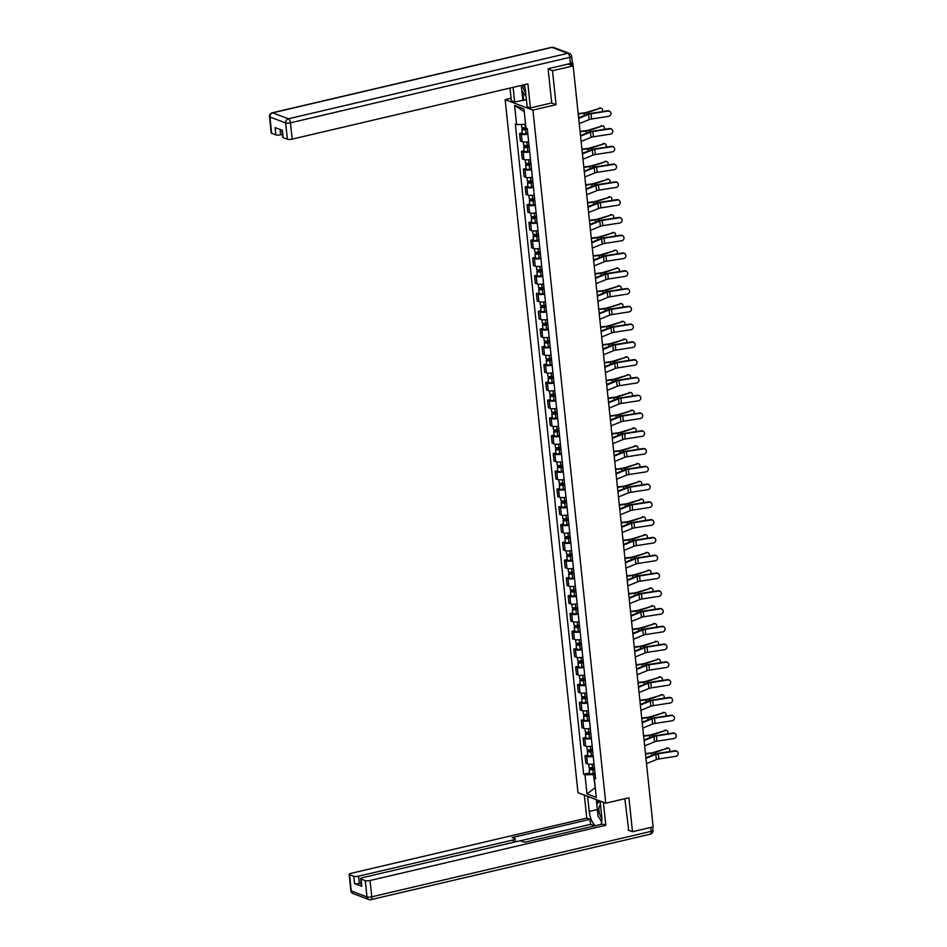 <?xml version="1.0" encoding="UTF-8"?>
<svg xmlns="http://www.w3.org/2000/svg" width="947" height="947" viewBox="0 0 947 947"><rect width="100%" height="100%" fill="white"/><g stroke="black" fill="none" stroke-linecap="round" stroke-linejoin="round"><path stroke-width="1.42" d="M511.096 98.251L505.142 99.648L577.99 792.734L605.772 803.198L532.924 110.112L556.078 104.691L552.515 70.729L573.172 65.888L653.158 826.885L632.489 831.726L628.926 797.776L605.772 803.198M628.133 830.093L632.489 831.726M573.172 65.888L568.259 64.029L571.479 63.283A2.368 0.592 -6 0 0 572.722 62.609A2.368 0.592 -6 0 0 572.45 62.372L572.284 62.313M552.515 70.729L548.147 69.084M527.846 134.202A5.445 1.373 174 0 1 521.3 134.202L519.607 133.563L520.4 141.079L522.093 141.719A5.445 1.373 -6 0 0 528.639 141.73M522.318 132.923L519.607 133.563M529.716 151.982A5.445 1.373 174 0 1 523.17 151.97L521.477 151.342L522.259 158.859L523.963 159.498A5.445 1.373 -6 0 0 530.509 159.498M524.176 150.703L521.477 151.342M531.587 169.762A5.445 1.373 174 0 1 525.04 169.75L523.348 169.111L524.129 176.639L525.822 177.278A5.445 1.373 -6 0 0 532.38 177.278M526.047 168.483L523.348 169.111M533.457 187.542A5.445 1.373 174 0 1 526.911 187.53L525.206 186.89L525.999 194.407L527.692 195.046A5.445 1.373 -6 0 0 534.238 195.058M527.917 186.251L525.206 186.89M535.327 205.31A5.445 1.373 174 0 1 528.769 205.31L527.077 204.67L527.87 212.187L529.562 212.826A5.445 1.373 -6 0 0 536.109 212.838M529.787 204.031L527.077 204.67M537.186 223.09A5.445 1.373 174 0 1 530.64 223.09L528.947 222.45L529.74 229.967L531.433 230.606A5.445 1.373 -6 0 0 537.979 230.618M531.658 221.811L528.947 222.45M539.056 240.869A5.445 1.373 174 0 1 532.51 240.858L530.817 240.218L531.61 247.747L533.303 248.386A5.445 1.373 -6 0 0 539.849 248.386M533.528 239.591L530.817 240.218M540.926 258.649A5.445 1.373 174 0 1 534.38 258.638L532.688 257.998L533.481 265.527L535.173 266.154A5.445 1.373 -6 0 0 541.72 266.166M535.386 257.371L532.688 257.998M542.797 276.417A5.445 1.373 174 0 1 536.251 276.417L534.558 275.778L535.339 283.295L537.044 283.934A5.445 1.373 -6 0 0 543.59 283.946M537.257 275.139L534.558 275.778M544.667 294.197A5.445 1.373 174 0 1 538.121 294.197L536.416 293.558L537.209 301.075L538.902 301.714A5.445 1.373 -6 0 0 545.46 301.726M539.127 292.919L536.416 293.558M546.537 311.977A5.445 1.373 174 0 1 539.979 311.965L538.287 311.326L539.08 318.855L540.773 319.494A5.445 1.373 -6 0 0 547.319 319.494M540.997 310.699L538.287 311.326M548.396 329.757A5.445 1.373 174 0 1 541.85 329.745L540.157 329.106L540.95 336.635L542.643 337.274A5.445 1.373 -6 0 0 549.189 337.274M542.868 328.479L540.157 329.106M550.266 347.537A5.445 1.373 174 0 1 543.72 347.525L542.027 346.886L542.82 354.403L544.513 355.042A5.445 1.373 -6 0 0 551.059 355.054M544.738 346.247L542.027 346.886M552.137 365.305A5.445 1.373 174 0 1 545.59 365.305L543.898 364.666L544.691 372.183L546.383 372.822A5.445 1.373 -6 0 0 552.93 372.834M546.608 364.027L543.898 364.666M554.007 383.085A5.445 1.373 174 0 1 547.461 383.085L545.768 382.446L546.549 389.963L548.254 390.602A5.445 1.373 -6 0 0 554.8 390.602M548.467 381.807L545.768 382.446M555.877 400.865A5.445 1.373 174 0 1 549.331 400.853L547.638 400.214L548.42 407.743L550.112 408.382A5.445 1.373 -6 0 0 556.67 408.382M550.337 399.587L547.638 400.214M557.747 418.645A5.445 1.373 174 0 1 551.201 418.633L549.497 417.994L550.29 425.523L551.983 426.15A5.445 1.373 -6 0 0 558.529 426.162M552.208 417.367L549.497 417.994M559.618 436.413A5.445 1.373 174 0 1 553.06 436.413L551.367 435.774L552.16 443.291L553.853 443.93A5.445 1.373 -6 0 0 560.399 443.942M554.078 435.135L551.367 435.774M561.476 454.193A5.445 1.373 174 0 1 554.93 454.193L553.237 453.554L554.031 461.071L555.723 461.71A5.445 1.373 -6 0 0 562.269 461.722M555.948 452.915L553.237 453.554M563.347 471.973A5.445 1.373 174 0 1 556.8 471.961L555.108 471.322L555.901 478.851L557.594 479.49A5.445 1.373 -6 0 0 564.14 479.49M557.819 470.695L555.108 471.322M565.217 489.753A5.445 1.373 174 0 1 558.671 489.741L556.978 489.102L557.759 496.63L559.464 497.27A5.445 1.373 -6 0 0 566.01 497.27M559.677 488.474L556.978 489.102M567.087 507.533A5.445 1.373 174 0 1 560.541 507.521L558.848 506.882L559.63 514.399L561.334 515.038A5.445 1.373 -6 0 0 567.88 515.05M561.547 506.243L558.848 506.882M568.958 525.301A5.445 1.373 174 0 1 562.411 525.301L560.707 524.662L561.5 532.178L563.193 532.818A5.445 1.373 -6 0 0 569.751 532.83M563.418 524.022L560.707 524.662M570.828 543.081A5.445 1.373 174 0 1 564.27 543.069L562.577 542.442L563.37 549.958L565.063 550.598A5.445 1.373 -6 0 0 571.609 550.598M565.288 541.802L562.577 542.442M572.686 560.861A5.445 1.373 174 0 1 566.14 560.849L564.448 560.21L565.241 567.738L566.933 568.378A5.445 1.373 -6 0 0 573.48 568.378M567.158 559.582L564.448 560.21M574.557 578.641A5.445 1.373 174 0 1 568.011 578.629L566.318 577.99L567.111 585.506L568.804 586.146A5.445 1.373 -6 0 0 575.35 586.157M569.029 577.362L566.318 577.99M576.427 596.409A5.445 1.373 174 0 1 569.881 596.409L568.188 595.77L568.981 603.286L570.674 603.926A5.445 1.373 -6 0 0 577.22 603.937M570.899 595.13L568.188 595.77M578.297 614.189A5.445 1.373 174 0 1 571.751 614.189L570.058 613.549L570.84 621.066L572.544 621.706A5.445 1.373 -6 0 0 579.091 621.717M572.757 612.91L570.058 613.549M580.168 631.969A5.445 1.373 174 0 1 573.622 631.957L571.917 631.318L572.71 638.846L574.403 639.485A5.445 1.373 -6 0 0 580.961 639.485M574.628 630.69L571.917 631.318M582.038 649.749A5.445 1.373 174 0 1 575.48 649.737L573.787 649.097L574.58 656.626L576.273 657.254A5.445 1.373 -6 0 0 582.819 657.265M576.498 648.47L573.787 649.097M583.897 667.528A5.445 1.373 174 0 1 577.35 667.517L575.658 666.877L576.451 674.394L578.144 675.033A5.445 1.373 -6 0 0 584.69 675.045M578.368 666.238L575.658 666.877M585.767 685.297A5.445 1.373 174 0 1 579.221 685.297L577.528 684.657L578.321 692.174L580.014 692.813A5.445 1.373 -6 0 0 586.56 692.825M580.239 684.018L577.528 684.657M587.637 703.076A5.445 1.373 174 0 1 581.091 703.065L579.398 702.437L580.191 709.954L581.884 710.593A5.445 1.373 -6 0 0 588.43 710.593M582.109 701.798L579.398 702.437M589.508 720.856A5.445 1.373 174 0 1 582.961 720.845L581.269 720.205L582.05 727.734L583.754 728.373A5.445 1.373 -6 0 0 590.301 728.373M583.968 719.578L581.269 720.205M591.378 738.636A5.445 1.373 174 0 1 584.832 738.624L583.139 737.985L583.92 745.502L585.613 746.141A5.445 1.373 -6 0 0 592.171 746.153M585.838 737.346L583.139 737.985M593.248 756.404A5.445 1.373 174 0 1 586.702 756.404L584.997 755.765L585.791 763.282L587.483 763.921A5.445 1.373 -6 0 0 594.029 763.933M587.708 755.126L584.997 755.765M524.2 111.462L525.549 124.258M525.064 124.365L516.612 124.554L514.6 105.401L523.94 108.917L525.952 128.07L527.254 128.555L595.592 778.789L594.29 778.304L596.302 797.445L586.974 793.929L584.962 774.788L593.402 774.61L595.296 787.904M516.612 124.554L515.31 124.057L583.648 774.291L584.962 774.788M505.142 99.648L532.924 110.112M551.533 102.974L556.078 104.691M595.272 787.596L586.974 793.929M595.118 774.208L593.402 774.61M589.579 772.906L583.648 774.291M595.438 777.227L594.29 778.304M514.6 105.401L523.691 111.261M579.244 123.655L589.141 119.618A4.38 1.101 174 0 1 591.555 119.002L608.542 116.351A2.723 2.581 136 0 0 610.223 111.841A2.723 2.581 136 0 0 607.998 111.119L607.654 110.763A2.723 2.581 -44 0 1 610.057 111.675M578.7 118.411L588.584 114.374A4.38 1.101 174 0 1 590.999 113.758L607.998 111.119M578.641 117.819L587.4 114.244A5.919 1.492 174 0 1 590.668 113.403L607.654 110.763M599.262 108.041A2.723 1.953 -80.5 0 1 599.984 107.982L601.037 108.159A2.723 1.953 99.5 0 0 600.315 108.218L586.655 112.338A4.38 1.101 -6 0 1 584.074 112.894L578.191 113.616M602.422 111.58A2.723 1.953 99.5 0 0 601.037 108.159M525.893 127.585L525.325 127.679A2.959 0.746 174 0 1 521.726 127.324L521.418 124.448M527.29 128.934L523.454 129.1L524.105 127.798M527.337 129.325L525.526 129.609A2.959 0.746 174 0 1 521.927 129.254A2.959 0.746 174 0 1 523.478 128.425L523.419 127.809M527.763 133.432L525.964 133.716A2.959 0.746 174 0 1 522.353 133.361L521.927 129.254M524.271 129.325L523.478 128.425M578.238 114.007L584.228 113.261A5.919 1.492 -6 0 0 587.708 112.515L600.315 108.218M581.115 141.434L591.011 137.386A4.38 1.101 174 0 1 593.426 136.77L610.413 134.131A2.723 2.581 136 0 0 612.093 129.621A2.723 2.581 136 0 0 609.868 128.887L609.525 128.543A2.723 2.581 -44 0 1 611.916 129.455M580.57 136.19L590.455 132.154A4.38 1.101 174 0 1 592.869 131.538L609.868 128.887M580.499 135.599L589.271 132.024A5.919 1.492 174 0 1 592.538 131.183L609.525 128.543M582.985 159.214L592.869 155.166A4.38 1.101 174 0 1 595.296 154.55L612.283 151.911A2.723 2.581 136 0 0 613.964 147.401A2.723 2.581 136 0 0 611.726 146.667L611.395 146.323A2.723 2.581 -44 0 1 613.786 147.235M582.441 153.97L592.325 149.922A4.38 1.101 174 0 1 594.74 149.306L611.726 146.667M582.369 153.378L591.141 149.792A5.919 1.492 174 0 1 594.408 148.963L611.395 146.323M526.414 99.766L514.635 101.98L511.356 100.737L510.019 88.059M514.635 101.98L513.096 87.337M570.437 63.508L569.798 57.353A3.551 0.888 -6 0 0 571.657 56.358L572.308 62.514A3.551 0.888 174 0 1 570.437 63.508L548.112 68.74L551.71 102.927L530.415 107.922L527.136 106.68L525.443 90.498A13.317 5.777 -103.2 0 0 524.236 84.733M530.415 107.922L527.893 83.881L292.15 139.126A3.551 0.888 174 0 1 287.367 139.221L283.141 137.635A3.551 0.888 174 0 1 282.727 137.279L281.981 130.189M280.087 129.479L280.643 134.794A3.551 0.888 174 0 1 275.861 134.888L271.635 133.302A3.551 0.888 174 0 1 271.221 132.947L269.504 116.647A3.551 0.888 -6 0 0 269.919 117.002L271.635 133.302M283.141 137.635L282.372 130.343L275.092 127.596L275.861 134.888M280.643 134.794L282.419 134.379M522.839 100.051L521.856 90.746M522.862 92.131L523.727 100.394M600.126 801.079L601.712 816.184A13.317 5.777 -103.2 0 1 600.883 824.435M597.368 809.567L589.212 811.472A13.317 5.777 -103.2 0 0 595.308 825.737M589.212 811.472L587.614 796.368M584.346 795.137L586.749 818.101L590.028 819.333L512.149 837.586L514.754 838.569A3.551 0.888 -6 0 1 515.168 838.935A3.551 0.888 -6 0 1 513.31 839.93L358.57 876.188L359.339 883.492A3.551 0.888 174 0 1 354.545 883.587L361.825 886.333A3.551 0.888 174 0 1 361.411 885.966L360.641 878.674A3.551 0.888 -6 0 0 361.067 879.041L365.282 880.627A3.551 0.888 -6 0 0 370.064 880.521L371.78 896.821L651.145 831.348L650.731 827.453M594.657 825.891L590.561 824.352L590.028 819.333M360.641 878.674A3.551 0.888 -6 0 1 362.512 877.68L517.251 841.409A3.551 0.888 -6 0 1 522.034 841.315L524.65 842.297L602.541 824.044L605.82 825.275L370.064 880.521M603.405 802.31L605.82 825.275M586.749 818.101L351.006 873.347A3.551 0.888 -6 0 0 349.147 874.341A3.551 0.888 -6 0 0 349.561 874.708L353.787 876.295A3.551 0.888 -6 0 0 358.57 876.188M628.701 830.306L624.842 798.735M361.103 883.066L359.339 883.492M590.561 824.352L518.873 841.149M600.161 819.238A13.317 5.777 -103.2 0 0 601.641 821.736M596.823 803.991L596.373 799.659M597.261 800.002L597.604 803.281M522.732 85.076A7.694 3.338 -103.2 0 0 525.68 92.782M526.082 96.594L521.809 90.663L521.252 85.431M600.516 804.784A7.694 3.338 -103.2 0 0 599.001 810.679A7.694 3.338 -103.2 0 0 601.842 818.338M601.7 821.369L598.078 816.338L596.788 804.039L600.031 801.044M601.12 125.821A2.723 1.953 -80.5 0 1 601.854 125.75L602.908 125.927A2.723 1.953 99.5 0 0 602.185 125.998L588.525 130.118A4.38 1.101 -6 0 1 585.944 130.674L580.061 131.396M604.293 129.36A2.723 1.953 99.5 0 0 602.908 125.927M529.006 145.163L527.195 145.447A2.959 0.746 174 0 1 523.596 145.092L523.265 141.979M529.16 146.714L525.325 146.868L525.976 145.578M529.207 147.105L527.396 147.389A2.959 0.746 174 0 1 523.798 147.034A2.959 0.746 174 0 1 525.348 146.205L525.289 145.589M529.633 151.212L527.822 151.496A2.959 0.746 174 0 1 524.224 151.141L523.798 147.034M526.141 147.105L525.348 146.205M580.109 131.775L586.086 131.041A5.919 1.492 -6 0 0 589.579 130.295L602.185 125.998M602.99 143.601A2.723 1.953 -80.5 0 1 603.724 143.53L604.778 143.707A2.723 1.953 99.5 0 0 604.056 143.778L590.395 147.886A4.38 1.101 -6 0 1 587.815 148.442L581.932 149.176M606.163 147.14A2.723 1.953 99.5 0 0 604.778 143.707M530.865 162.943L529.065 163.227A2.959 0.746 174 0 1 525.455 162.872L525.135 159.759M531.03 164.494L527.195 164.648L527.846 163.358M531.078 164.885L529.266 165.169A2.959 0.746 174 0 1 525.668 164.814A2.959 0.746 174 0 1 527.219 163.973L527.159 163.369M531.504 168.98L529.693 169.264A2.959 0.746 174 0 1 526.094 168.909L525.668 164.814M528.012 164.885L527.219 163.973M581.967 149.555L587.957 148.821A5.919 1.492 -6 0 0 591.449 148.063L604.056 143.778M584.855 176.982L594.74 172.946A4.38 1.101 174 0 1 597.155 172.33L614.153 169.691A2.723 2.581 136 0 0 615.834 165.169A2.723 2.581 136 0 0 613.597 164.447L613.265 164.103A2.723 2.581 -44 0 1 615.657 165.015M584.299 171.75L594.195 167.702A4.38 1.101 174 0 1 596.61 167.086L613.597 164.447M584.24 171.158L593.011 167.572A5.919 1.492 174 0 1 596.279 166.743L613.265 164.103M586.726 194.762L596.61 190.726A4.38 1.101 174 0 1 599.025 190.11L616.024 187.47A2.723 2.581 136 0 0 617.704 182.949A2.723 2.581 136 0 0 615.467 182.226L615.136 181.871A2.723 2.581 -44 0 1 617.527 182.783M586.169 189.518L596.065 185.482A4.38 1.101 174 0 1 598.48 184.866L615.467 182.226M586.11 188.938L594.87 185.352A5.919 1.492 174 0 1 598.137 184.523L615.136 181.871M588.596 212.542L598.48 208.506A4.38 1.101 174 0 1 600.895 207.878L617.894 205.239A2.723 2.581 136 0 0 619.575 200.728A2.723 2.581 136 0 0 617.337 200.006L617.006 199.651A2.723 2.581 -44 0 1 619.397 200.563M588.04 207.298L597.924 203.262A4.38 1.101 174 0 1 600.351 202.646L617.337 200.006M587.98 206.706L596.74 203.132A5.919 1.492 174 0 1 600.007 202.291L617.006 199.651M604.861 161.369A2.723 1.953 -80.5 0 1 605.583 161.31L606.648 161.487A2.723 1.953 99.5 0 0 605.914 161.546L592.266 165.666A4.38 1.101 -6 0 1 589.673 166.222L583.802 166.944M608.021 164.908A2.723 1.953 99.5 0 0 606.648 161.487M532.735 180.723L530.924 181.007A2.959 0.746 174 0 1 527.325 180.652L527.005 177.539M532.901 182.262L529.065 182.428L529.716 181.126M532.936 182.664L531.137 182.949A2.959 0.746 174 0 1 527.538 182.582A2.959 0.746 174 0 1 529.089 181.753L529.018 181.137M533.374 186.76L531.563 187.044A2.959 0.746 174 0 1 527.964 186.689L527.538 182.582M529.882 182.664L529.089 181.753M583.837 167.335L589.827 166.601A5.919 1.492 -6 0 0 593.319 165.843L605.914 161.546M606.731 179.149A2.723 1.953 -80.5 0 1 607.453 179.09L608.519 179.267A2.723 1.953 99.5 0 0 607.785 179.326L594.124 183.446A4.38 1.101 -6 0 1 591.544 184.002L585.672 184.724M609.892 182.688A2.723 1.953 99.5 0 0 608.519 179.267M534.605 198.503L532.794 198.787A2.959 0.746 174 0 1 529.195 198.432L528.876 195.319M534.771 200.042L530.936 200.208L531.587 198.906M534.806 200.433L533.007 200.717A2.959 0.746 174 0 1 529.397 200.362A2.959 0.746 174 0 1 530.959 199.533L530.888 198.917M535.244 204.54L533.433 204.824A2.959 0.746 174 0 1 529.835 204.469L529.397 200.362M531.74 200.444L530.959 199.533M585.708 185.115L591.697 184.369A5.919 1.492 -6 0 0 595.19 183.623L607.785 179.326M608.601 196.929A2.723 1.953 -80.5 0 1 609.323 196.869L610.377 197.047A2.723 1.953 99.5 0 0 609.655 197.106L595.994 201.226A4.38 1.101 -6 0 1 593.414 201.782L587.531 202.504M611.762 200.468A2.723 1.953 99.5 0 0 610.377 197.047M536.476 216.271L534.664 216.555A2.959 0.746 174 0 1 531.066 216.2L530.734 213.087M536.641 217.822L532.806 217.976L533.457 216.685M536.677 218.212L534.866 218.497A2.959 0.746 174 0 1 531.267 218.141A2.959 0.746 174 0 1 532.83 217.313L532.759 216.697M537.115 222.32L535.304 222.604A2.959 0.746 174 0 1 531.705 222.249L531.267 218.141M533.611 218.212L532.83 217.313M587.578 202.895L593.568 202.149A5.919 1.492 -6 0 0 597.06 201.403L609.655 197.106M590.455 230.322L600.351 226.274A4.38 1.101 174 0 1 602.765 225.658L619.752 223.019A2.723 2.581 136 0 0 621.433 218.508A2.723 2.581 136 0 0 619.208 217.774L618.876 217.431A2.723 2.581 -44 0 1 621.268 218.343M589.91 225.078L599.794 221.042A4.38 1.101 174 0 1 602.209 220.414L619.208 217.774M589.851 224.486L598.611 220.911A5.919 1.492 174 0 1 601.878 220.071L618.876 217.431M610.472 214.709A2.723 1.953 -80.5 0 1 611.194 214.638L612.247 214.815A2.723 1.953 99.5 0 0 611.525 214.886L597.865 219.006A4.38 1.101 -6 0 1 595.284 219.55L589.401 220.284M613.632 218.248A2.723 1.953 99.5 0 0 612.247 214.815M538.346 234.051L536.535 234.335A2.959 0.746 174 0 1 532.936 233.98L532.605 230.867M538.5 235.602L534.664 235.756L535.315 234.465M538.547 235.992L536.736 236.276A2.959 0.746 174 0 1 533.137 235.921A2.959 0.746 174 0 1 534.688 235.081L534.629 234.477M538.973 240.088L537.174 240.372A2.959 0.746 174 0 1 533.563 240.017L533.137 235.921M535.481 235.992L534.688 235.081M589.448 220.663L595.438 219.929A5.919 1.492 -6 0 0 598.918 219.183L611.525 214.886M592.325 248.09L602.221 244.054A4.38 1.101 174 0 1 604.636 243.438L621.623 240.798A2.723 2.581 136 0 0 623.304 236.288A2.723 2.581 136 0 0 621.078 235.554L620.735 235.211A2.723 2.581 -44 0 1 623.126 236.123M591.78 242.858L601.665 238.81A4.38 1.101 174 0 1 604.079 238.194L621.078 235.554M591.721 242.266L600.481 238.68A5.919 1.492 174 0 1 603.748 237.851L620.735 235.211M612.33 232.489A2.723 1.953 -80.5 0 1 613.064 232.417L614.118 232.595A2.723 1.953 99.5 0 0 613.396 232.666L599.735 236.774A4.38 1.101 -6 0 1 597.155 237.33L591.271 238.052M615.503 236.028A2.723 1.953 99.5 0 0 614.118 232.595M540.216 251.831L538.405 252.115A2.959 0.746 174 0 1 534.806 251.76L534.475 248.647M540.37 253.382L536.535 253.536L537.186 252.233M540.417 253.772L538.606 254.056A2.959 0.746 174 0 1 535.008 253.701A2.959 0.746 174 0 1 536.558 252.861L536.499 252.245M540.844 257.868L539.032 258.152A2.959 0.746 174 0 1 535.434 257.797L535.008 253.701M537.351 253.772L536.558 252.861M591.319 238.443L597.297 237.709A5.919 1.492 -6 0 0 600.789 236.951L613.396 232.666M594.195 265.87L604.079 261.834A4.38 1.101 174 0 1 606.506 261.218L623.493 258.578A2.723 2.581 136 0 0 625.174 254.056A2.723 2.581 136 0 0 622.948 253.334L622.605 252.991A2.723 2.581 -44 0 1 624.996 253.891M593.651 260.626L603.535 256.59A4.38 1.101 174 0 1 605.95 255.974L622.948 253.334M593.58 260.046L602.351 256.459A5.919 1.492 174 0 1 605.618 255.631L622.605 252.991M614.201 250.257A2.723 1.953 -80.5 0 1 614.934 250.197L615.988 250.375A2.723 1.953 99.5 0 0 615.266 250.434L601.605 254.554A4.38 1.101 -6 0 1 599.025 255.11L593.142 255.832M617.373 253.796A2.723 1.953 99.5 0 0 615.988 250.375M542.075 269.611L540.275 269.895A2.959 0.746 174 0 1 536.677 269.54L536.345 266.427M542.24 271.15L538.405 271.315L539.056 270.013M542.288 271.54L540.477 271.825A2.959 0.746 174 0 1 536.878 271.469A2.959 0.746 174 0 1 538.429 270.641L538.37 270.025M542.714 275.648L540.903 275.932A2.959 0.746 174 0 1 537.304 275.577L536.878 271.469M539.222 271.552L538.429 270.641M593.177 256.223L599.167 255.477A5.919 1.492 -6 0 0 602.659 254.731L615.266 250.434M596.065 283.65L605.95 279.614A4.38 1.101 174 0 1 608.376 278.998L625.363 276.346A2.723 2.581 136 0 0 627.044 271.836A2.723 2.581 136 0 0 624.807 271.114L624.475 270.759A2.723 2.581 -44 0 1 626.867 271.671M595.509 278.406L605.405 274.37A4.38 1.101 174 0 1 607.82 273.754L624.807 271.114M595.45 277.814L604.222 274.239A5.919 1.492 174 0 1 607.489 273.399L624.475 270.759M616.071 268.037A2.723 1.953 -80.5 0 1 616.805 267.977L617.858 268.155A2.723 1.953 99.5 0 0 617.124 268.214L603.476 272.334A4.38 1.101 -6 0 1 600.895 272.89L595.012 273.612M619.243 271.576A2.723 1.953 99.5 0 0 617.858 268.155M543.945 287.391L542.146 287.675A2.959 0.746 174 0 1 538.535 287.308L538.216 284.195M544.111 288.93L540.275 289.095L540.926 287.793M544.146 289.32L542.347 289.604A2.959 0.746 174 0 1 538.748 289.249A2.959 0.746 174 0 1 540.299 288.421L540.228 287.805M544.584 293.428L542.773 293.712A2.959 0.746 174 0 1 539.174 293.357L538.748 289.249M541.092 289.32L540.299 288.421M595.047 274.003L601.037 273.257A5.919 1.492 -6 0 0 604.529 272.511L617.124 268.214M597.936 301.43L607.82 297.382A4.38 1.101 174 0 1 610.235 296.766L627.234 294.126A2.723 2.581 136 0 0 628.915 289.616A2.723 2.581 136 0 0 626.677 288.882L626.346 288.539A2.723 2.581 -44 0 1 628.737 289.451M597.379 296.186L607.276 292.15A4.38 1.101 174 0 1 609.69 291.534L626.677 288.882M597.32 295.594L606.092 292.019A5.919 1.492 174 0 1 609.347 291.179L626.346 288.539M599.806 319.21L609.69 315.162A4.38 1.101 174 0 1 612.105 314.546L629.104 311.906A2.723 2.581 136 0 0 630.785 307.396A2.723 2.581 136 0 0 628.548 306.662L628.216 306.319A2.723 2.581 -44 0 1 630.607 307.23M599.25 313.966L609.134 309.918A4.38 1.101 174 0 1 611.561 309.302L628.548 306.662M599.191 313.374L607.95 309.787A5.919 1.492 174 0 1 611.217 308.959L628.216 306.319M601.676 336.978L611.561 332.942A4.38 1.101 174 0 1 613.976 332.326L630.962 329.686A2.723 2.581 136 0 0 632.655 325.164A2.723 2.581 136 0 0 630.418 324.442L630.086 324.099A2.723 2.581 -44 0 1 632.478 325.01M601.12 331.746L611.004 327.698A4.38 1.101 174 0 1 613.431 327.082L630.418 324.442M601.061 331.154L609.821 327.567A5.919 1.492 174 0 1 613.088 326.739L630.086 324.099M603.535 354.758L613.431 350.721A4.38 1.101 174 0 1 615.846 350.106L632.833 347.466A2.723 2.581 136 0 0 634.514 342.944A2.723 2.581 136 0 0 632.288 342.222L631.945 341.867A2.723 2.581 -44 0 1 634.336 342.778M602.99 349.514L612.875 345.477A4.38 1.101 174 0 1 615.29 344.862L632.288 342.222M602.931 348.934L611.691 345.347A5.919 1.492 174 0 1 614.958 344.519L631.945 341.867M605.405 372.538L615.301 368.501A4.38 1.101 174 0 1 617.716 367.874L634.703 365.234A2.723 2.581 136 0 0 636.384 360.724A2.723 2.581 136 0 0 634.159 360.002L633.815 359.647A2.723 2.581 -44 0 1 636.206 360.558M604.861 367.294L614.745 363.257A4.38 1.101 174 0 1 617.16 362.642L634.159 360.002M604.79 366.702L613.561 363.127A5.919 1.492 174 0 1 616.828 362.287L633.815 359.647M607.276 390.318L617.16 386.269A4.38 1.101 174 0 1 619.587 385.654L636.573 383.014A2.723 2.581 136 0 0 638.254 378.504A2.723 2.581 136 0 0 636.017 377.77L635.686 377.427A2.723 2.581 -44 0 1 638.077 378.338M606.731 385.074L616.615 381.025A4.38 1.101 174 0 1 619.03 380.41L636.017 377.77M606.66 384.482L615.432 380.895A5.919 1.492 174 0 1 618.699 380.067L635.686 377.427M617.941 285.816A2.723 1.953 -80.5 0 1 618.663 285.745L619.729 285.923A2.723 1.953 99.5 0 0 618.995 285.994L605.334 290.113A4.38 1.101 -6 0 1 602.754 290.67L596.882 291.392M621.102 289.356A2.723 1.953 99.5 0 0 619.729 285.923M545.815 305.159L544.004 305.443A2.959 0.746 174 0 1 540.406 305.088L540.086 301.975M545.981 306.71L542.146 306.864L542.797 305.573M546.017 307.1L544.217 307.384A2.959 0.746 174 0 1 540.607 307.029A2.959 0.746 174 0 1 542.169 306.201L542.098 305.585M546.455 311.208L544.643 311.48A2.959 0.746 174 0 1 541.045 311.125L540.607 307.029M542.951 307.1L542.169 306.201M596.918 291.771L602.908 291.037A5.919 1.492 -6 0 0 606.4 290.291L618.995 285.994M619.812 303.596A2.723 1.953 -80.5 0 1 620.534 303.525L621.587 303.703A2.723 1.953 99.5 0 0 620.865 303.774L607.205 307.882A4.38 1.101 -6 0 1 604.624 308.438L598.753 309.172M622.972 307.136A2.723 1.953 99.5 0 0 621.587 303.703M547.686 322.939L545.874 323.223A2.959 0.746 174 0 1 542.276 322.868L541.944 319.755M547.851 324.49L544.016 324.643L544.667 323.353M547.887 324.88L546.076 325.164A2.959 0.746 174 0 1 542.477 324.809A2.959 0.746 174 0 1 544.04 323.969L543.969 323.365M548.325 328.976L546.514 329.26A2.959 0.746 174 0 1 542.915 328.905L542.477 324.809M544.821 324.88L544.04 323.969M598.788 309.551L604.778 308.817A5.919 1.492 -6 0 0 608.27 308.059L620.865 303.774M621.682 321.364A2.723 1.953 -80.5 0 1 622.404 321.305L623.457 321.483A2.723 1.953 99.5 0 0 622.735 321.542L609.075 325.661A4.38 1.101 -6 0 1 606.494 326.218L600.611 326.94M624.842 324.904A2.723 1.953 99.5 0 0 623.457 321.483M549.556 340.719L547.745 341.003A2.959 0.746 174 0 1 544.146 340.648L543.815 337.534M549.722 342.258L545.874 342.423L546.526 341.121M549.757 342.66L547.946 342.932A2.959 0.746 174 0 1 544.347 342.577A2.959 0.746 174 0 1 545.898 341.749L545.839 341.133M550.183 346.756L548.384 347.04A2.959 0.746 174 0 1 544.785 346.685L544.347 342.577M546.691 342.66L545.898 341.749M600.658 327.331L606.648 326.597A5.919 1.492 -6 0 0 610.128 325.839L622.735 321.542M623.552 339.144A2.723 1.953 -80.5 0 1 624.274 339.085L625.328 339.263A2.723 1.953 99.5 0 0 624.606 339.322L610.945 343.441A4.38 1.101 -6 0 1 608.365 343.998L602.481 344.72M626.713 342.684A2.723 1.953 99.5 0 0 625.328 339.263M551.426 358.499L549.615 358.783A2.959 0.746 174 0 1 546.017 358.428L545.685 355.314M551.58 360.038L547.745 360.203L548.396 358.901M551.628 360.428L549.816 360.712A2.959 0.746 174 0 1 546.218 360.357A2.959 0.746 174 0 1 547.768 359.529L547.709 358.913M552.054 364.536L550.254 364.82A2.959 0.746 174 0 1 546.644 364.465L546.218 360.357M548.562 360.44L547.768 359.529M602.529 345.11L608.519 344.365A5.919 1.492 -6 0 0 611.999 343.619L624.606 339.322M625.411 356.924A2.723 1.953 -80.5 0 1 626.145 356.865L627.198 357.043A2.723 1.953 99.5 0 0 626.476 357.102L612.816 361.221A4.38 1.101 -6 0 1 610.235 361.778L604.352 362.5M628.583 360.464A2.723 1.953 99.5 0 0 627.198 357.043M553.285 376.267L551.485 376.551A2.959 0.746 174 0 1 547.887 376.196L547.555 373.082M553.45 377.817L549.615 377.971L550.266 376.681M553.498 378.208L551.687 378.492A2.959 0.746 174 0 1 548.088 378.137A2.959 0.746 174 0 1 549.639 377.308L549.58 376.693M553.924 382.316L552.113 382.6A2.959 0.746 174 0 1 548.514 382.245L548.088 378.137M550.432 378.208L549.639 377.308M604.399 362.89L610.377 362.145A5.919 1.492 -6 0 0 613.869 361.399L626.476 357.102M627.281 374.704A2.723 1.953 -80.5 0 1 628.015 374.633L629.068 374.811A2.723 1.953 99.5 0 0 628.334 374.882L614.686 379.001A4.38 1.101 -6 0 1 612.105 379.546L606.222 380.28M630.453 378.244A2.723 1.953 99.5 0 0 629.068 374.811M555.155 394.047L553.356 394.331A2.959 0.746 174 0 1 549.745 393.976L549.426 390.862M555.321 395.597L551.485 395.751L552.137 394.461M555.368 395.988L553.557 396.272A2.959 0.746 174 0 1 549.958 395.917A2.959 0.746 174 0 1 551.509 395.077L551.45 394.473M555.794 400.084L553.983 400.368A2.959 0.746 174 0 1 550.385 400.013L549.958 395.917M552.302 395.988L551.509 395.077M606.258 380.658L612.247 379.925A5.919 1.492 -6 0 0 615.739 379.179L628.334 374.882M609.146 408.086L619.03 404.049A4.38 1.101 174 0 1 621.445 403.434L638.444 400.794A2.723 2.581 136 0 0 640.125 396.284A2.723 2.581 136 0 0 637.887 395.55L637.556 395.207A2.723 2.581 -44 0 1 639.947 396.118M608.59 402.854L618.486 398.805A4.38 1.101 174 0 1 620.901 398.19L637.887 395.55M608.53 402.262L617.302 398.675A5.919 1.492 174 0 1 620.569 397.847L637.556 395.207M629.151 392.484A2.723 1.953 -80.5 0 1 629.873 392.413L630.939 392.591A2.723 1.953 99.5 0 0 630.205 392.662L616.556 396.769A4.38 1.101 -6 0 1 613.964 397.326L608.092 398.048M632.312 396.024A2.723 1.953 99.5 0 0 630.939 392.591M557.025 411.827L555.214 412.111A2.959 0.746 174 0 1 551.616 411.756L551.296 408.642M557.191 413.377L553.356 413.531L554.007 412.229M557.227 413.768L555.427 414.052A2.959 0.746 174 0 1 551.817 413.697A2.959 0.746 174 0 1 553.379 412.856L553.308 412.241M557.665 417.864L555.853 418.148A2.959 0.746 174 0 1 552.255 417.793L551.817 413.697M554.161 413.768L553.379 412.856M608.128 398.438L614.118 397.704A5.919 1.492 -6 0 0 617.61 396.947L630.205 392.662M611.016 425.866L620.901 421.829A4.38 1.101 174 0 1 623.315 421.214L640.314 418.574A2.723 2.581 136 0 0 641.995 414.052A2.723 2.581 136 0 0 639.758 413.33L639.426 412.987A2.723 2.581 -44 0 1 641.817 413.886M610.46 420.622L620.356 416.585A4.38 1.101 174 0 1 622.771 415.97L639.758 413.33M610.401 420.042L619.16 416.455A5.919 1.492 174 0 1 622.428 415.626L639.426 412.987M631.022 410.252A2.723 1.953 -80.5 0 1 631.744 410.193L632.809 410.371A2.723 1.953 99.5 0 0 632.075 410.43L618.415 414.549A4.38 1.101 -6 0 1 615.834 415.106L609.963 415.828M634.182 413.792A2.723 1.953 99.5 0 0 632.809 410.371M558.896 429.607L557.085 429.891A2.959 0.746 174 0 1 553.486 429.536L553.155 426.422M559.061 431.145L555.226 431.311L555.877 430.009M559.097 431.536L557.286 431.82A2.959 0.746 174 0 1 553.687 431.465A2.959 0.746 174 0 1 555.25 430.636L555.179 430.021M559.535 435.644L557.724 435.928A2.959 0.746 174 0 1 554.125 435.573L553.687 431.465M556.031 431.548L555.25 430.636M609.998 416.218L615.988 415.473A5.919 1.492 -6 0 0 619.48 414.727L632.075 410.43M612.887 443.646L622.771 439.609A4.38 1.101 174 0 1 625.186 438.994L642.184 436.342A2.723 2.581 136 0 0 643.865 431.832A2.723 2.581 136 0 0 641.628 431.11L641.297 430.755A2.723 2.581 -44 0 1 643.688 431.666M612.33 438.402L622.215 434.365A4.38 1.101 174 0 1 624.641 433.75L641.628 431.11M612.271 437.81L621.031 434.235A5.919 1.492 174 0 1 624.298 433.395L641.297 430.755M632.892 428.032A2.723 1.953 -80.5 0 1 633.614 427.973L634.668 428.151A2.723 1.953 99.5 0 0 633.945 428.21L620.285 432.329A4.38 1.101 -6 0 1 617.704 432.886L611.821 433.608M636.053 431.572A2.723 1.953 99.5 0 0 634.668 428.151M560.766 447.386L558.955 447.659A2.959 0.746 174 0 1 555.356 447.304L555.025 444.19M560.932 448.925L557.085 449.091L557.747 447.789M560.967 449.316L559.156 449.6A2.959 0.746 174 0 1 555.558 449.245A2.959 0.746 174 0 1 557.108 448.416L557.049 447.801M561.393 453.424L559.594 453.708A2.959 0.746 174 0 1 555.996 453.353L555.558 449.245M557.901 449.316L557.108 448.416M611.869 433.998L617.858 433.253A5.919 1.492 -6 0 0 621.339 432.507L633.945 428.21M614.745 461.426L624.641 457.377A4.38 1.101 174 0 1 627.056 456.762L644.043 454.122A2.723 2.581 136 0 0 645.724 449.612A2.723 2.581 136 0 0 643.498 448.878L643.155 448.535A2.723 2.581 -44 0 1 645.558 449.446M614.201 456.182L624.085 452.145A4.38 1.101 174 0 1 626.5 451.518L643.498 448.878M614.141 455.59L622.901 452.015A5.919 1.492 174 0 1 626.168 451.174L643.155 448.535M634.762 445.812A2.723 1.953 -80.5 0 1 635.484 445.741L636.538 445.919A2.723 1.953 99.5 0 0 635.816 445.99L622.155 450.109A4.38 1.101 -6 0 1 619.575 450.665L613.692 451.388M637.923 449.352A2.723 1.953 99.5 0 0 636.538 445.919M562.636 465.155L560.825 465.439A2.959 0.746 174 0 1 557.227 465.084L556.895 461.97M562.79 466.705L558.955 466.859L559.606 465.569M562.838 467.096L561.026 467.38A2.959 0.746 174 0 1 557.428 467.025A2.959 0.746 174 0 1 558.979 466.196L558.919 465.581M563.264 471.204L561.464 471.476A2.959 0.746 174 0 1 557.854 471.121L557.428 467.025M559.772 467.096L558.979 466.196M613.739 451.766L619.729 451.032A5.919 1.492 -6 0 0 623.209 450.287L635.816 445.99M616.615 479.206L626.512 475.157A4.38 1.101 174 0 1 628.926 474.542L645.913 471.902A2.723 2.581 136 0 0 647.594 467.392A2.723 2.581 136 0 0 645.369 466.658L645.025 466.315A2.723 2.581 -44 0 1 647.417 467.226M616.071 473.962L625.955 469.913A4.38 1.101 174 0 1 628.37 469.298L645.369 466.658M616 473.37L624.771 469.783A5.919 1.492 174 0 1 628.039 468.954L645.025 466.315M636.621 463.592A2.723 1.953 -80.5 0 1 637.355 463.521L638.408 463.699A2.723 1.953 99.5 0 0 637.686 463.77L624.026 467.877A4.38 1.101 -6 0 1 621.445 468.434L615.562 469.167M639.793 467.131A2.723 1.953 99.5 0 0 638.408 463.699M564.507 482.934L562.696 483.219A2.959 0.746 174 0 1 559.097 482.863L558.766 479.75M564.661 484.485L560.825 484.639L561.476 483.349M564.708 484.876L562.897 485.16A2.959 0.746 174 0 1 559.298 484.805A2.959 0.746 174 0 1 560.849 483.964L560.79 483.349M565.134 488.972L563.323 489.256A2.959 0.746 174 0 1 559.724 488.901L559.298 484.805M561.642 484.876L560.849 483.964M615.609 469.546L621.587 468.812A5.919 1.492 -6 0 0 625.079 468.055L637.686 463.77M618.486 496.974L628.37 492.937A4.38 1.101 174 0 1 630.797 492.322L647.784 489.682A2.723 2.581 136 0 0 649.464 485.16A2.723 2.581 136 0 0 647.239 484.438L646.896 484.095A2.723 2.581 -44 0 1 649.287 484.994M617.941 491.742L627.825 487.693A4.38 1.101 174 0 1 630.24 487.078L647.239 484.438M617.87 491.15L626.642 487.563A5.919 1.492 174 0 1 629.909 486.734L646.896 484.095M638.491 481.36A2.723 1.953 -80.5 0 1 639.225 481.301L640.279 481.478A2.723 1.953 99.5 0 0 639.556 481.538L625.896 485.657A4.38 1.101 -6 0 1 623.315 486.213L617.432 486.936M641.664 484.9A2.723 1.953 99.5 0 0 640.279 481.478M566.365 500.714L564.566 500.999A2.959 0.746 174 0 1 560.967 500.643L560.636 497.53M566.531 502.253L562.696 502.419L563.347 501.117M566.578 502.656L564.767 502.928A2.959 0.746 174 0 1 561.169 502.573A2.959 0.746 174 0 1 562.719 501.744L562.66 501.129M567.004 506.752L565.193 507.036A2.959 0.746 174 0 1 561.595 506.681L561.169 502.573M563.512 502.656L562.719 501.744M617.468 487.326L623.457 486.592A5.919 1.492 -6 0 0 626.95 485.835L639.556 481.538M620.356 514.754L630.24 510.717A4.38 1.101 174 0 1 632.655 510.102L649.654 507.462A2.723 2.581 136 0 0 651.335 502.94A2.723 2.581 136 0 0 649.097 502.218L648.766 501.863A2.723 2.581 -44 0 1 651.157 502.774M619.8 509.51L629.696 505.473A4.38 1.101 174 0 1 632.111 504.858L649.097 502.218M619.74 508.93L628.512 505.343A5.919 1.492 174 0 1 631.779 504.514L648.766 501.863M640.361 499.14A2.723 1.953 -80.5 0 1 641.083 499.081L642.149 499.258A2.723 1.953 99.5 0 0 641.415 499.318L627.766 503.437A4.38 1.101 -6 0 1 625.174 503.993L619.302 504.715M643.522 502.679A2.723 1.953 99.5 0 0 642.149 499.258M568.236 518.494L566.436 518.778A2.959 0.746 174 0 1 562.826 518.423L562.506 515.31M568.401 520.033L564.566 520.199L565.217 518.897M568.437 520.424L566.637 520.708A2.959 0.746 174 0 1 563.039 520.353A2.959 0.746 174 0 1 564.59 519.524L564.519 518.909M568.875 524.531L567.064 524.816A2.959 0.746 174 0 1 563.465 524.46L563.039 520.353M565.383 520.436L564.59 519.524M619.338 505.106L625.328 504.36A5.919 1.492 -6 0 0 628.82 503.615L641.415 499.318M622.226 532.534L632.111 528.497A4.38 1.101 174 0 1 634.526 527.87L651.524 525.23A2.723 2.581 136 0 0 653.205 520.72A2.723 2.581 136 0 0 650.968 519.986L650.636 519.643A2.723 2.581 -44 0 1 653.028 520.554M621.67 527.29L631.566 523.253A4.38 1.101 174 0 1 633.981 522.637L650.968 519.986M621.611 526.698L630.371 523.123A5.919 1.492 174 0 1 633.638 522.282L650.636 519.643M642.232 516.92A2.723 1.953 -80.5 0 1 642.954 516.861L644.019 517.038A2.723 1.953 99.5 0 0 643.285 517.098L629.625 521.217A4.38 1.101 -6 0 1 627.044 521.773L621.173 522.495M645.392 520.459A2.723 1.953 99.5 0 0 644.019 517.038M570.106 536.262L568.295 536.547A2.959 0.746 174 0 1 564.696 536.191L564.376 533.078M570.272 537.813L566.436 537.967L567.087 536.677M570.307 538.204L568.508 538.488A2.959 0.746 174 0 1 564.897 538.133A2.959 0.746 174 0 1 566.46 537.304L566.389 536.689M570.745 542.311L568.934 542.595A2.959 0.746 174 0 1 565.335 542.24L564.897 538.133M567.241 538.204L566.46 537.304M621.208 522.874L627.198 522.14A5.919 1.492 -6 0 0 630.69 521.395L643.285 517.098M624.097 550.314L633.981 546.265A4.38 1.101 174 0 1 636.396 545.65L653.394 543.01A2.723 2.581 136 0 0 655.075 538.5A2.723 2.581 136 0 0 652.838 537.766L652.507 537.423A2.723 2.581 -44 0 1 654.898 538.334M623.54 545.07L633.425 541.021A4.38 1.101 174 0 1 635.851 540.406L652.838 537.766M623.481 544.478L632.241 540.891A5.919 1.492 174 0 1 635.508 540.062L652.507 537.423M644.102 534.7A2.723 1.953 -80.5 0 1 644.824 534.629L645.878 534.806A2.723 1.953 99.5 0 0 645.156 534.877L631.495 538.997A4.38 1.101 -6 0 1 628.915 539.541L623.043 540.275M647.263 538.239A2.723 1.953 99.5 0 0 645.878 534.806M571.976 554.042L570.165 554.326A2.959 0.746 174 0 1 566.566 553.971L566.235 550.858M572.142 555.593L568.307 555.747L568.958 554.457M572.177 555.984L570.366 556.268A2.959 0.746 174 0 1 566.768 555.913A2.959 0.746 174 0 1 568.33 555.072L568.259 554.469M572.615 560.079L570.804 560.364A2.959 0.746 174 0 1 567.206 560.008L566.768 555.913M569.111 555.984L568.33 555.072M623.079 540.654L629.068 539.92A5.919 1.492 -6 0 0 632.56 539.174L645.156 534.877M625.955 568.082L635.851 564.045A4.38 1.101 174 0 1 638.266 563.429L655.253 560.79A2.723 2.581 136 0 0 656.934 556.28A2.723 2.581 136 0 0 654.708 555.546L654.377 555.202A2.723 2.581 -44 0 1 656.768 556.114M625.411 562.849L635.295 558.801A4.38 1.101 174 0 1 637.71 558.185L654.708 555.546M625.351 562.258L634.111 558.671A5.919 1.492 174 0 1 637.378 557.842L654.377 555.202M645.972 552.48A2.723 1.953 -80.5 0 1 646.694 552.409L647.748 552.586A2.723 1.953 99.5 0 0 647.026 552.657L633.365 556.765A4.38 1.101 -6 0 1 630.785 557.321L624.902 558.043M649.133 556.019A2.723 1.953 99.5 0 0 647.748 552.586M573.846 571.822L572.035 572.106A2.959 0.746 174 0 1 568.437 571.751L568.105 568.638M574 573.361L570.165 573.527L570.816 572.225M574.048 573.764L572.237 574.048A2.959 0.746 174 0 1 568.638 573.693A2.959 0.746 174 0 1 570.189 572.852L570.13 572.237M574.474 577.859L572.675 578.144A2.959 0.746 174 0 1 569.076 577.788L568.638 573.693M570.982 573.764L570.189 572.852M624.949 558.434L630.939 557.7A5.919 1.492 -6 0 0 634.419 556.943L647.026 552.657M627.825 585.862L637.722 581.825A4.38 1.101 174 0 1 640.136 581.209L657.123 578.57A2.723 2.581 136 0 0 658.804 574.048A2.723 2.581 136 0 0 656.579 573.326L656.235 572.982A2.723 2.581 -44 0 1 658.627 573.882M627.281 580.618L637.165 576.581A4.38 1.101 174 0 1 639.58 575.965L656.579 573.326M627.222 580.038L635.982 576.451A5.919 1.492 174 0 1 639.249 575.622L656.235 572.982M647.831 570.248A2.723 1.953 -80.5 0 1 648.565 570.189L649.618 570.366A2.723 1.953 99.5 0 0 648.896 570.425L635.236 574.545A4.38 1.101 -6 0 1 632.655 575.101L626.772 575.823M651.003 573.787A2.723 1.953 99.5 0 0 649.618 570.366M575.717 589.602L573.906 589.886A2.959 0.746 174 0 1 570.307 589.531L569.976 586.418M575.871 591.141L572.035 591.307L572.686 590.005M575.918 591.532L574.107 591.816A2.959 0.746 174 0 1 570.508 591.461A2.959 0.746 174 0 1 572.059 590.632L572 590.017M576.344 595.639L574.545 595.923A2.959 0.746 174 0 1 570.934 595.568L570.508 591.461M572.852 591.544L572.059 590.632M626.819 576.214L632.809 575.468A5.919 1.492 -6 0 0 636.289 574.722L648.896 570.425M629.696 603.641L639.58 599.605A4.38 1.101 174 0 1 642.007 598.989L658.994 596.338A2.723 2.581 136 0 0 660.675 591.828A2.723 2.581 136 0 0 658.449 591.106L658.106 590.75A2.723 2.581 -44 0 1 660.497 591.662M629.151 598.397L639.036 594.361A4.38 1.101 174 0 1 641.45 593.745L658.449 591.106M629.08 597.806L637.852 594.231A5.919 1.492 174 0 1 641.119 593.39L658.106 590.75M649.701 588.028A2.723 1.953 -80.5 0 1 650.435 587.969L651.489 588.146A2.723 1.953 99.5 0 0 650.767 588.205L637.106 592.325A4.38 1.101 -6 0 1 634.526 592.881L628.642 593.603M652.874 591.567A2.723 1.953 99.5 0 0 651.489 588.146M577.575 607.382L575.776 607.654A2.959 0.746 174 0 1 572.177 607.299L571.846 604.186M577.741 608.921L573.906 609.075L574.557 607.785M577.788 609.312L575.977 609.596A2.959 0.746 174 0 1 572.379 609.241A2.959 0.746 174 0 1 573.929 608.412L573.87 607.796M578.215 613.419L576.403 613.703A2.959 0.746 174 0 1 572.805 613.348L572.379 609.241M574.722 609.312L573.929 608.412M628.678 593.994L634.668 593.248A5.919 1.492 -6 0 0 638.16 592.502L650.767 588.205M631.566 621.421L641.45 617.373A4.38 1.101 174 0 1 643.877 616.757L660.864 614.118A2.723 2.581 136 0 0 662.545 609.608A2.723 2.581 136 0 0 660.308 608.874L659.976 608.53A2.723 2.581 -44 0 1 662.367 609.442M631.01 616.177L640.906 612.141A4.38 1.101 174 0 1 643.321 611.513L660.308 608.874M630.951 615.586L639.722 612.011A5.919 1.492 174 0 1 642.989 611.17L659.976 608.53M651.572 605.808A2.723 1.953 -80.5 0 1 652.305 605.737L653.359 605.914A2.723 1.953 99.5 0 0 652.625 605.985L638.976 610.105A4.38 1.101 -6 0 1 636.396 610.649L630.513 611.383M654.744 609.347A2.723 1.953 99.5 0 0 653.359 605.914M579.446 625.15L577.646 625.434A2.959 0.746 174 0 1 574.036 625.079L573.716 621.966M579.611 626.701L575.776 626.855L576.427 625.565M579.647 627.092L577.848 627.376A2.959 0.746 174 0 1 574.249 627.021A2.959 0.746 174 0 1 575.8 626.192L575.729 625.576M580.085 631.199L578.274 631.471A2.959 0.746 174 0 1 574.675 631.116L574.249 627.021M576.593 627.092L575.8 626.192M630.548 611.762L636.538 611.028A5.919 1.492 -6 0 0 640.03 610.282L652.625 605.985M633.436 639.201L643.321 635.153A4.38 1.101 174 0 1 645.736 634.537L662.734 631.898A2.723 2.581 136 0 0 664.415 627.388A2.723 2.581 136 0 0 662.178 626.654L661.846 626.31A2.723 2.581 -44 0 1 664.238 627.222M632.88 633.957L642.776 629.909A4.38 1.101 174 0 1 645.191 629.293L662.178 626.654M632.821 633.365L641.593 629.779A5.919 1.492 174 0 1 644.86 628.95L661.846 626.31M653.442 623.588A2.723 1.953 -80.5 0 1 654.164 623.517L655.229 623.694A2.723 1.953 99.5 0 0 654.495 623.765L640.835 627.873A4.38 1.101 -6 0 1 638.254 628.429L632.383 629.163M656.602 627.127A2.723 1.953 99.5 0 0 655.229 623.694M581.316 642.93L579.505 643.214A2.959 0.746 174 0 1 575.906 642.859L575.587 639.746M581.482 644.481L577.646 644.635L578.297 643.344M581.517 644.871L579.718 645.156A2.959 0.746 174 0 1 576.107 644.8A2.959 0.746 174 0 1 577.67 643.96L577.599 643.344M581.955 648.967L580.144 649.251A2.959 0.746 174 0 1 576.545 648.896L576.107 644.8M578.451 644.871L577.67 643.96M632.418 629.542L638.408 628.808A5.919 1.492 -6 0 0 641.9 628.05L654.495 623.765M635.307 656.969L645.191 652.933A4.38 1.101 174 0 1 647.606 652.317L664.605 649.678A2.723 2.581 136 0 0 666.286 645.156A2.723 2.581 136 0 0 664.048 644.433L663.717 644.09A2.723 2.581 -44 0 1 666.108 644.99M634.75 651.725L644.635 647.689A4.38 1.101 174 0 1 647.061 647.073L664.048 644.433M634.691 651.145L643.451 647.559A5.919 1.492 174 0 1 646.718 646.73L663.717 644.09M655.312 641.356A2.723 1.953 -80.5 0 1 656.034 641.297L657.1 641.474A2.723 1.953 99.5 0 0 656.366 641.533L642.705 645.653A4.38 1.101 -6 0 1 640.125 646.209L634.253 646.931M658.473 644.895A2.723 1.953 99.5 0 0 657.1 641.474M583.186 660.71L581.375 660.994A2.959 0.746 174 0 1 577.777 660.639L577.445 657.526M583.352 662.249L579.517 662.415L580.168 661.113M583.388 662.651L581.576 662.924A2.959 0.746 174 0 1 577.978 662.569A2.959 0.746 174 0 1 579.54 661.74L579.469 661.124M583.826 666.747L582.014 667.031A2.959 0.746 174 0 1 578.416 666.676L577.978 662.569M580.322 662.651L579.54 661.74M634.289 647.322L640.279 646.576A5.919 1.492 -6 0 0 643.771 645.83L656.366 641.533M637.177 674.749L647.061 670.713A4.38 1.101 174 0 1 649.476 670.097L666.463 667.457A2.723 2.581 136 0 0 668.156 662.936A2.723 2.581 136 0 0 665.919 662.213L665.587 661.858A2.723 2.581 -44 0 1 667.978 662.77M636.621 669.505L646.505 665.469A4.38 1.101 174 0 1 648.932 664.853L665.919 662.213M636.562 668.925L645.321 665.339A5.919 1.492 174 0 1 648.588 664.498L665.587 661.858M657.182 659.136A2.723 1.953 -80.5 0 1 657.905 659.076L658.958 659.254A2.723 1.953 99.5 0 0 658.236 659.313L644.576 663.433A4.38 1.101 -6 0 1 641.995 663.989L636.112 664.711M660.343 662.675A2.723 1.953 99.5 0 0 658.958 659.254M585.057 678.49L583.245 678.774A2.959 0.746 174 0 1 579.647 678.419L579.315 675.306M585.222 680.029L581.375 680.195L582.038 678.892M585.258 680.419L583.447 680.704A2.959 0.746 174 0 1 579.848 680.348A2.959 0.746 174 0 1 581.399 679.52L581.34 678.904M585.684 684.527L583.885 684.811A2.959 0.746 174 0 1 580.286 684.456L579.848 680.348M582.192 680.431L581.399 679.52M636.159 665.102L642.149 664.356A5.919 1.492 -6 0 0 645.629 663.61L658.236 659.313M639.036 692.529L648.932 688.481A4.38 1.101 174 0 1 651.347 687.865L668.333 685.226A2.723 2.581 136 0 0 670.014 680.715A2.723 2.581 136 0 0 667.789 679.982L667.446 679.638A2.723 2.581 -44 0 1 669.849 680.55M638.491 687.285L648.375 683.249A4.38 1.101 174 0 1 650.79 682.633L667.789 679.982M638.432 686.693L647.192 683.118A5.919 1.492 174 0 1 650.459 682.278L667.446 679.638M659.053 676.916A2.723 1.953 -80.5 0 1 659.775 676.856L660.828 677.034A2.723 1.953 99.5 0 0 660.106 677.093L646.446 681.213A4.38 1.101 -6 0 1 643.865 681.769L637.982 682.491M662.213 680.455A2.723 1.953 99.5 0 0 660.828 677.034M586.927 696.258L585.116 696.542A2.959 0.746 174 0 1 581.517 696.187L581.186 693.074M587.081 697.809L583.245 697.963L583.897 696.672M587.128 698.199L585.317 698.484A2.959 0.746 174 0 1 581.718 698.128A2.959 0.746 174 0 1 583.269 697.3L583.21 696.684M587.554 702.307L585.755 702.591A2.959 0.746 174 0 1 582.145 702.236L581.718 698.128M584.062 698.199L583.269 697.3M638.029 682.87L644.019 682.136A5.919 1.492 -6 0 0 647.499 681.39L660.106 677.093M640.906 710.309L650.802 706.261A4.38 1.101 174 0 1 653.217 705.645L670.204 703.005A2.723 2.581 136 0 0 671.885 698.495A2.723 2.581 136 0 0 669.659 697.761L669.316 697.418A2.723 2.581 -44 0 1 671.707 698.33M640.361 705.065L650.246 701.017A4.38 1.101 174 0 1 652.661 700.401L669.659 697.761M640.29 704.473L649.062 700.887A5.919 1.492 174 0 1 652.329 700.058L669.316 697.418M660.911 694.696A2.723 1.953 -80.5 0 1 661.645 694.625L662.699 694.802A2.723 1.953 99.5 0 0 661.977 694.873L648.316 698.981A4.38 1.101 -6 0 1 645.736 699.537L639.852 700.271M664.084 698.235A2.723 1.953 99.5 0 0 662.699 694.802M588.797 714.038L586.986 714.322A2.959 0.746 174 0 1 583.388 713.967L583.056 710.854M588.951 715.589L585.116 715.743L585.767 714.452M588.998 715.979L587.187 716.263A2.959 0.746 174 0 1 583.589 715.908A2.959 0.746 174 0 1 585.139 715.068L585.08 714.464M589.425 720.075L587.614 720.359A2.959 0.746 174 0 1 584.015 720.004L583.589 715.908M585.933 715.979L585.139 715.068M639.9 700.65L645.878 699.916A5.919 1.492 -6 0 0 649.37 699.158L661.977 694.873M642.776 728.077L652.661 724.041A4.38 1.101 174 0 1 655.087 723.425L672.074 720.785A2.723 2.581 136 0 0 673.755 716.263A2.723 2.581 136 0 0 671.518 715.541L671.186 715.198A2.723 2.581 -44 0 1 673.577 716.11M642.232 722.845L652.116 718.797A4.38 1.101 174 0 1 654.531 718.181L671.518 715.541M642.161 722.253L650.932 718.666A5.919 1.492 174 0 1 654.199 717.838L671.186 715.198M662.782 712.475A2.723 1.953 -80.5 0 1 663.516 712.404L664.569 712.582A2.723 1.953 99.5 0 0 663.835 712.653L650.187 716.761A4.38 1.101 -6 0 1 647.606 717.317L641.723 718.039M665.954 716.015A2.723 1.953 99.5 0 0 664.569 712.582M590.656 731.818L588.856 732.102A2.959 0.746 174 0 1 585.246 731.747L584.926 728.634M590.821 733.357L586.986 733.523L587.637 732.22M590.869 733.759L589.058 734.043A2.959 0.746 174 0 1 585.459 733.688A2.959 0.746 174 0 1 587.01 732.848L586.951 732.232M591.295 737.855L589.484 738.139A2.959 0.746 174 0 1 585.885 737.784L585.459 733.688M587.803 733.759L587.01 732.848M641.758 718.43L647.748 717.696A5.919 1.492 -6 0 0 651.24 716.938L663.835 712.653M644.647 745.857L654.531 741.821A4.38 1.101 174 0 1 656.946 741.205L673.944 738.565A2.723 2.581 136 0 0 675.625 734.043A2.723 2.581 136 0 0 673.388 733.321L673.057 732.966A2.723 2.581 -44 0 1 675.448 733.878M644.09 740.613L653.986 736.577A4.38 1.101 174 0 1 656.401 735.961L673.388 733.321M644.031 740.033L652.803 736.446A5.919 1.492 174 0 1 656.07 735.618L673.057 732.966M664.652 730.244A2.723 1.953 -80.5 0 1 665.374 730.184L666.439 730.362A2.723 1.953 99.5 0 0 665.705 730.421L652.057 734.541A4.38 1.101 -6 0 1 649.464 735.097L643.593 735.819M667.813 733.783A2.723 1.953 99.5 0 0 666.439 730.362M592.526 749.598L590.715 749.882A2.959 0.746 174 0 1 587.116 749.527L586.797 746.414M592.692 751.137L588.856 751.302L589.508 750M592.727 751.527L590.928 751.811A2.959 0.746 174 0 1 587.329 751.456A2.959 0.746 174 0 1 588.88 750.628L588.809 750.012M593.165 755.635L591.354 755.919A2.959 0.746 174 0 1 587.756 755.564L587.329 751.456M589.661 751.539L588.88 750.628M643.629 736.21L649.618 735.464A5.919 1.492 -6 0 0 653.11 734.718L665.705 730.421M646.517 763.637L656.401 759.601A4.38 1.101 174 0 1 658.816 758.973L675.815 756.333A2.723 2.581 136 0 0 677.496 751.823A2.723 2.581 136 0 0 675.258 751.101L674.927 750.746A2.723 2.581 -44 0 1 677.318 751.658M645.961 758.393L655.857 754.357A4.38 1.101 174 0 1 658.272 753.741L675.258 751.101M645.901 757.801L654.661 754.226A5.919 1.492 174 0 1 657.928 753.386L674.927 750.746M666.522 748.023A2.723 1.953 -80.5 0 1 667.244 747.964L668.31 748.142A2.723 1.953 99.5 0 0 667.576 748.201L653.915 752.32A4.38 1.101 -6 0 1 651.335 752.877L645.463 753.599M669.683 751.563A2.723 1.953 99.5 0 0 668.31 748.142M594.396 767.378L592.585 767.65A2.959 0.746 174 0 1 588.987 767.295L588.667 764.182M594.562 768.917L590.727 769.071L591.378 767.78M594.598 769.307L592.798 769.591A2.959 0.746 174 0 1 589.188 769.236A2.959 0.746 174 0 1 590.75 768.408L590.679 767.792M595.036 773.415L593.224 773.699A2.959 0.746 174 0 1 589.626 773.344L589.188 769.236M591.532 769.307L590.75 768.408M645.499 753.99L651.489 753.244A5.919 1.492 -6 0 0 654.981 752.498L667.576 748.201M585.613 746.141L584.832 738.624M583.754 728.373L582.961 720.845M581.884 710.593L581.091 703.065M580.014 692.813L579.221 685.297M578.144 675.033L577.35 667.517M576.273 657.254L575.48 649.737M574.403 639.485L573.622 631.957M572.544 621.706L571.751 614.189M570.674 603.926L569.881 596.409M568.804 586.146L568.011 578.629M566.933 568.378L566.14 560.849M565.063 550.598L564.27 543.069M563.193 532.818L562.411 525.301M561.334 515.038L560.541 507.521M559.464 497.27L558.671 489.741M557.594 479.49L556.8 471.961M555.723 461.71L554.93 454.193M553.853 443.93L553.06 436.413M551.983 426.15L551.201 418.633M550.112 408.382L549.331 400.853M548.254 390.602L547.461 383.085M546.383 372.822L545.59 365.305M544.513 355.042L543.72 347.525M542.643 337.274L541.85 329.745M540.773 319.494L539.979 311.965M538.902 301.714L538.121 294.197M537.044 283.934L536.251 276.417M535.173 266.154L534.38 258.638M533.303 248.386L532.51 240.858M531.433 230.606L530.64 223.09M529.562 212.826L528.769 205.31M527.692 195.046L526.911 187.53M525.822 177.278L525.04 169.75M523.963 159.498L523.17 151.97M522.093 141.719L521.3 134.202M587.483 763.921L586.702 756.404M571.692 65.331L571.479 63.283M588.584 114.374L589.141 119.618M590.999 113.758L591.555 119.002M525.325 127.679L524.981 124.365M525.964 133.716L525.526 129.609M587.874 114.066L587.708 112.515M584.453 115.451L584.228 113.261M590.455 132.154L591.011 137.386M592.869 131.538L593.426 136.77M592.325 149.922L592.869 155.166M594.74 149.306L595.296 154.55M571.657 56.358A3.551 3.551 0 0 0 569.384 53.411A3.551 3.078 -69.4 0 0 567.774 53.316A3.551 1.539 76.8 0 1 569.798 57.353L290.433 122.826A3.551 1.539 76.8 0 0 288.409 118.777L567.774 53.316L552.042 47.386L272.677 112.859L288.409 118.777A3.551 3.078 110.6 0 0 285.651 122.932L269.919 117.002A3.551 3.078 -69.4 0 1 272.677 112.859A3.551 1.539 76.8 0 0 272.227 112.823A3.551 3.551 0 0 0 269.504 116.647M287.367 139.221L285.651 122.932A3.551 0.888 -6 0 0 290.433 122.826L292.15 139.126M551.592 47.35A3.551 1.539 76.8 0 1 552.042 47.386A3.551 3.078 110.6 0 1 553.652 47.48A3.551 3.551 0 0 0 551.592 47.35L272.227 112.823M361.067 879.041L361.825 886.333M354.545 883.587L353.787 876.295M349.561 874.708L351.278 890.997L366.998 896.927L365.282 880.627M513.558 842.285L513.31 839.93M351.278 890.997A3.551 0.888 174 0 1 350.852 890.642A3.551 3.551 0 0 0 353.136 893.589A3.551 3.078 -69.4 0 1 351.278 890.997M366.998 896.927A3.551 3.078 110.6 0 0 368.868 899.52A3.551 3.551 0 0 0 370.928 899.65A3.551 1.539 76.8 0 0 371.78 896.821A3.551 0.888 174 0 1 366.998 896.927M652.661 827.003L653.004 830.353A3.551 0.888 174 0 1 651.145 831.348A3.551 1.539 76.8 0 1 650.293 834.177L370.928 899.65M527.195 145.447L526.828 141.979M527.822 151.496L527.396 147.389M589.744 131.846L589.579 130.295M586.323 133.219L586.086 131.041M529.065 163.227L528.698 159.759M529.693 169.264L529.266 165.169M591.615 149.614L591.449 148.063M588.194 150.999L587.957 148.821M594.195 167.702L594.74 172.946M596.61 167.086L597.155 172.33M596.065 185.482L596.61 190.726M598.48 184.866L599.025 190.11M597.924 203.262L598.48 208.506M600.351 202.646L600.895 207.878M530.924 181.007L530.569 177.539M531.563 187.044L531.137 182.949M593.485 167.394L593.319 165.843M590.064 168.779L589.827 166.601M532.794 198.787L532.439 195.307M533.433 204.824L533.007 200.717M595.343 185.174L595.19 183.623M591.922 186.559L591.697 184.369M534.664 216.555L534.297 213.087M535.304 222.604L534.866 218.497M597.214 202.954L597.06 201.403M593.793 204.339L593.568 202.149M599.794 221.042L600.351 226.274M602.209 220.414L602.765 225.658M536.535 234.335L536.168 230.867M537.174 240.372L536.736 236.276M599.084 220.734L598.918 219.183M595.663 222.107L595.438 219.929M601.665 238.81L602.221 244.054M604.079 238.194L604.636 243.438M538.405 252.115L538.038 248.647M539.032 258.152L538.606 254.056M600.954 238.502L600.789 236.951M597.533 239.887L597.297 237.709M603.535 256.59L604.079 261.834M605.95 255.974L606.506 261.218M540.275 269.895L539.908 266.427M540.903 275.932L540.477 271.825M602.825 256.282L602.659 254.731M599.404 257.667L599.167 255.477M605.405 274.37L605.95 279.614M607.82 273.754L608.376 278.998M542.146 287.675L541.779 284.195M542.773 293.712L542.347 289.604M604.695 274.062L604.529 272.511M601.274 275.447L601.037 273.257M607.276 292.15L607.82 297.382M609.69 291.534L610.235 296.766M609.134 309.918L609.69 315.162M611.561 309.302L612.105 314.546M611.004 327.698L611.561 332.942M613.431 327.082L613.976 332.326M612.875 345.477L613.431 350.721M615.29 344.862L615.846 350.106M614.745 363.257L615.301 368.501M617.16 362.642L617.716 367.874M616.615 381.025L617.16 386.269M619.03 380.41L619.587 385.654M544.004 305.443L543.649 301.975M544.643 311.48L544.217 307.384M606.565 291.842L606.4 290.291M603.132 293.215L602.908 291.037M545.874 323.223L545.508 319.755M546.514 329.26L546.076 325.164M608.424 309.61L608.27 308.059M605.003 310.995L604.778 308.817M547.745 341.003L547.378 337.534M548.384 347.04L547.946 342.932M610.294 327.39L610.128 325.839M606.873 328.775L606.648 326.597M549.615 358.783L549.248 355.303M550.254 364.82L549.816 360.712M612.164 345.17L611.999 343.619M608.743 346.555L608.519 344.365M551.485 376.551L551.118 373.082M552.113 382.6L551.687 378.492M614.035 362.95L613.869 361.399M610.614 364.335L610.377 362.145M553.356 394.331L552.989 390.862M553.983 400.368L553.557 396.272M615.905 380.73L615.739 379.179M612.484 382.103L612.247 379.925M618.486 398.805L619.03 404.049M620.901 398.19L621.445 403.434M555.214 412.111L554.859 408.642M555.853 418.148L555.427 414.052M617.775 398.498L617.61 396.947M614.343 399.883L614.118 397.704M620.356 416.585L620.901 421.829M622.771 415.97L623.315 421.214M557.085 429.891L556.718 426.41M557.724 435.928L557.286 431.82M619.634 416.278L619.48 414.727M616.213 417.663L615.988 415.473M622.215 434.365L622.771 439.609M624.641 433.75L625.186 438.994M558.955 447.659L558.588 444.19M559.594 453.708L559.156 449.6M621.504 434.057L621.339 432.507M618.083 435.442L617.858 433.253M624.085 452.145L624.641 457.377M626.5 451.518L627.056 456.762M560.825 465.439L560.458 461.97M561.464 471.476L561.026 467.38M623.375 451.837L623.209 450.287M619.954 453.211L619.729 451.032M625.955 469.913L626.512 475.157M628.37 469.298L628.926 474.542M562.696 483.219L562.329 479.75M563.323 489.256L562.897 485.16M625.245 469.605L625.079 468.055M621.824 470.99L621.587 468.812M627.825 487.693L628.37 492.937M630.24 487.078L630.797 492.322M564.566 500.999L564.199 497.53M565.193 507.036L564.767 502.928M627.115 487.385L626.95 485.835M623.694 488.77L623.457 486.592M629.696 505.473L630.24 510.717M632.111 504.858L632.655 510.102M566.436 518.778L566.069 515.298M567.064 524.816L566.637 520.708M628.986 505.165L628.82 503.615M625.565 506.55L625.328 504.36M631.566 523.253L632.111 528.497M633.981 522.637L634.526 527.87M568.295 536.547L567.94 533.078M568.934 542.595L568.508 538.488M630.844 522.945L630.69 521.395M627.423 524.33L627.198 522.14M633.425 541.021L633.981 546.265M635.851 540.406L636.396 545.65M570.165 554.326L569.798 550.858M570.804 560.364L570.366 556.268M632.714 540.725L632.56 539.174M629.293 542.098L629.068 539.92M635.295 558.801L635.851 564.045M637.71 558.185L638.266 563.429M572.035 572.106L571.668 568.638M572.675 578.144L572.237 574.048M634.585 558.493L634.419 556.943M631.164 559.878L630.939 557.7M637.165 576.581L637.722 581.825M639.58 575.965L640.136 581.209M573.906 589.886L573.539 586.406M574.545 595.923L574.107 591.816M636.455 576.273L636.289 574.722M633.034 577.658L632.809 575.468M639.036 594.361L639.58 599.605M641.45 593.745L642.007 598.989M575.776 607.654L575.409 604.186M576.403 613.703L575.977 609.596M638.325 594.053L638.16 592.502M634.904 595.438L634.668 593.248M640.906 612.141L641.45 617.373M643.321 611.513L643.877 616.757M577.646 625.434L577.279 621.966M578.274 631.471L577.848 627.376M640.196 611.833L640.03 610.282M636.775 613.206L636.538 611.028M642.776 629.909L643.321 635.153M645.191 629.293L645.736 634.537M579.505 643.214L579.15 639.746M580.144 649.251L579.718 645.156M642.066 629.601L641.9 628.05M638.633 630.986L638.408 628.808M644.635 647.689L645.191 652.933M647.061 647.073L647.606 652.317M581.375 660.994L581.008 657.526M582.014 667.031L581.576 662.924M643.924 647.381L643.771 645.83M640.503 648.766L640.279 646.576M646.505 665.469L647.061 670.713M648.932 664.853L649.476 670.097M583.245 678.774L582.879 675.294M583.885 684.811L583.447 680.704M645.795 665.161L645.629 663.61M642.374 666.546L642.149 664.356M648.375 683.249L648.932 688.481M650.79 682.633L651.347 687.865M585.116 696.542L584.749 693.074M585.755 702.591L585.317 698.484M647.665 682.941L647.499 681.39M644.244 684.314L644.019 682.136M650.246 701.017L650.802 706.261M652.661 700.401L653.217 705.645M586.986 714.322L586.619 710.854M587.614 720.359L587.187 716.263M649.535 700.721L649.37 699.158M646.114 702.094L645.878 699.916M652.116 718.797L652.661 724.041M654.531 718.181L655.087 723.425M588.856 732.102L588.489 728.634M589.484 738.139L589.058 734.043M651.406 718.489L651.24 716.938M647.985 719.874L647.748 717.696M653.986 736.577L654.531 741.821M656.401 735.961L656.946 741.205M590.715 749.882L590.36 746.402M591.354 755.919L590.928 751.811M653.276 736.269L653.11 734.718M649.843 737.654L649.618 735.464M655.857 754.357L656.401 759.601M658.272 753.741L658.816 758.973M592.585 767.65L592.218 764.182M593.224 773.699L592.798 769.591M655.135 754.049L654.981 752.498M651.714 755.434L651.489 753.244M572.722 62.609L573.065 65.84M569.384 53.411L553.652 47.48M349.147 874.341L350.852 890.642M353.136 893.589L368.868 899.52M650.293 834.177A3.551 3.551 0 0 0 653.004 830.353M515.476 841.836L515.168 838.935"/></g></svg>

